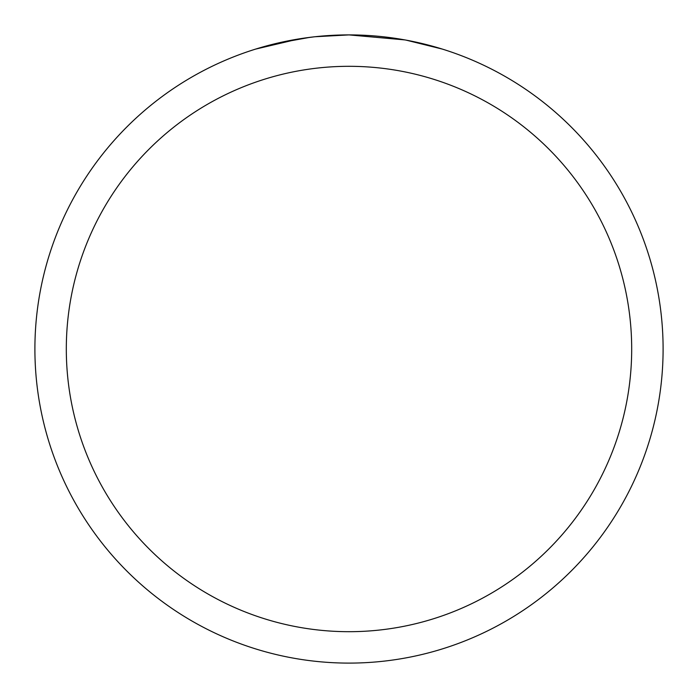<?xml version="1.0" encoding="UTF-8"?>
<svg xmlns="http://www.w3.org/2000/svg" width="698" height="698" viewBox="0 0 698 698"><rect width="100%" height="100%" fill="white"/><g stroke="black" fill="none" stroke-linecap="round" stroke-linejoin="round"><path stroke-width="1.05" d="M404.796 39.899L349 34.9A314.1 314.1 0 0 1 663.1 349A314.1 314.1 0 0 1 349 663.1A314.1 314.1 0 0 1 34.9 349A314.1 314.1 0 0 1 349 34.9L315.051 36.741M406.28 40.17L442.34 49.087M349 66.31A282.69 282.69 0 0 1 631.69 349A282.69 282.69 0 0 1 349 631.69A282.69 282.69 0 0 1 66.31 349A282.69 282.69 0 0 1 349 66.31M313.577 36.907L301.719 38.477M276.748 43.32L309.746 37.369M325.975 35.746L327.711 35.624M255.677 49.087L298.875 38.922M318.279 36.409L323.479 35.938M324.649 35.842L326.603 35.703M329.604 35.502L334.883 35.223M342.639 34.961L349 34.9"/></g></svg>
